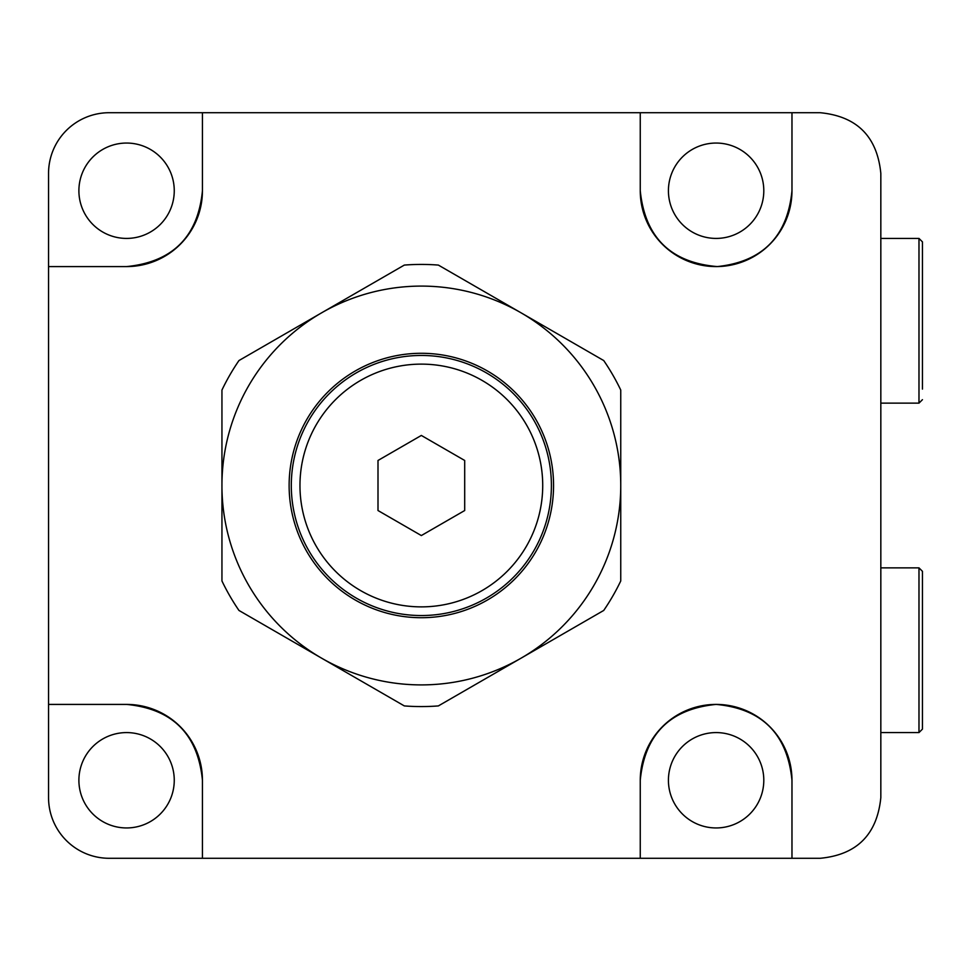 <?xml version="1.0" encoding="UTF-8"?>
<svg xmlns="http://www.w3.org/2000/svg" width="971" height="971" viewBox="0 0 971 971"><rect width="100%" height="100%" fill="white"/><g stroke="black" fill="none" stroke-linecap="round" stroke-linejoin="round"><path stroke-width="1.46" d="M202.441 112.709L640.253 112.709L640.253 190.729A75.859 75.859 0 0 0 716.113 266.588A75.859 75.859 0 0 0 791.972 190.729C787.493 236.463 762.611 261.745 717.326 266.576C670.73 262.68 645.047 237.397 640.253 190.729L640.253 112.709L820.143 112.709C856.932 116.265 877.153 136.486 880.831 173.396L880.831 797.604C877.08 834.587 856.847 854.82 820.143 858.291L202.441 858.291L202.441 780.271L202.441 858.291L109.238 858.291A60.688 60.688 0 0 1 48.55 797.604L48.55 266.588L126.582 266.588L48.55 266.588L48.55 173.396A60.688 60.688 0 0 1 109.238 112.709L202.441 112.709L202.441 190.729C197.95 236.718 172.656 262 126.582 266.588A75.859 75.859 0 0 0 202.441 190.729L202.441 112.709M48.55 704.412L126.582 704.412C172.559 708.903 197.853 734.185 202.441 780.271A75.859 75.859 0 0 0 126.582 704.412L48.55 704.412M791.972 780.271A75.859 75.859 0 0 0 716.113 704.412C762.053 708.672 787.335 733.967 791.972 780.271L791.972 858.291M716.113 732.583A47.688 47.688 0 0 0 668.424 780.271A47.688 47.688 0 0 0 716.113 827.947A47.688 47.688 0 0 0 763.801 780.271A47.688 47.688 0 0 0 716.113 732.583M126.582 732.583A47.688 47.688 0 0 0 78.894 780.271A47.688 47.688 0 0 0 126.582 827.947A47.688 47.688 0 0 0 174.258 780.271A47.688 47.688 0 0 0 126.582 732.583M716.113 238.417A47.688 47.688 0 0 1 668.424 190.729A47.688 47.688 0 0 1 716.113 143.053A47.688 47.688 0 0 1 763.801 190.729A47.688 47.688 0 0 1 716.113 238.417M126.582 238.417A47.688 47.688 0 0 1 78.894 190.729A47.688 47.688 0 0 1 126.582 143.053A47.688 47.688 0 0 1 174.258 190.729A47.688 47.688 0 0 1 126.582 238.417M791.972 112.709L791.972 190.729M716.113 704.412A75.859 75.859 0 0 0 640.253 780.271L640.253 858.291L640.253 780.271C644.793 734.246 670.087 708.964 716.113 704.412M421.341 606.875A121.375 121.375 0 0 0 542.716 485.5A121.375 121.375 0 0 0 421.341 364.125A121.375 121.375 0 0 0 299.966 485.5A121.375 121.375 0 0 0 421.341 606.875M377.998 510.528L421.341 535.555L464.696 510.528L464.696 460.472L421.341 435.445L377.998 460.472L377.998 510.528M421.341 617.714A132.214 132.214 0 0 1 289.127 485.5A132.214 132.214 0 0 1 421.341 353.286A132.214 132.214 0 0 1 553.555 485.5A132.214 132.214 0 0 1 421.341 617.714M421.341 355.459A130.041 130.041 0 0 0 291.3 485.5A130.041 130.041 0 0 0 421.341 615.541A130.041 130.041 0 0 0 551.394 485.5A130.041 130.041 0 0 0 421.341 355.459M620.748 485.5L620.748 390.039A221.072 221.072 0 0 0 603.719 360.544L438.37 265.083A221.072 221.072 0 0 0 404.324 265.083L238.963 360.544A221.072 221.072 0 0 0 221.946 390.039L221.946 580.961A221.072 221.072 0 0 0 238.963 610.456L404.324 705.917A221.072 221.072 0 0 0 438.37 705.917L603.719 610.456A221.072 221.072 0 0 0 620.748 580.961L620.748 485.5A199.407 199.407 0 0 0 321.644 312.808A199.407 199.407 0 0 0 321.644 658.192A199.407 199.407 0 0 0 620.748 485.5M922.45 571.324L922.45 729.112L918.979 732.583L918.979 567.865L922.45 571.324M922.45 635.204L922.45 620.19M880.831 403.135L918.979 403.135L918.979 238.417L922.45 241.888L922.45 389.104M922.45 335.796L922.45 305.756M918.979 567.865L880.831 567.865M918.979 732.583L880.831 732.583M918.979 238.417L880.831 238.417M918.979 403.135L922.45 399.676"/></g></svg>
